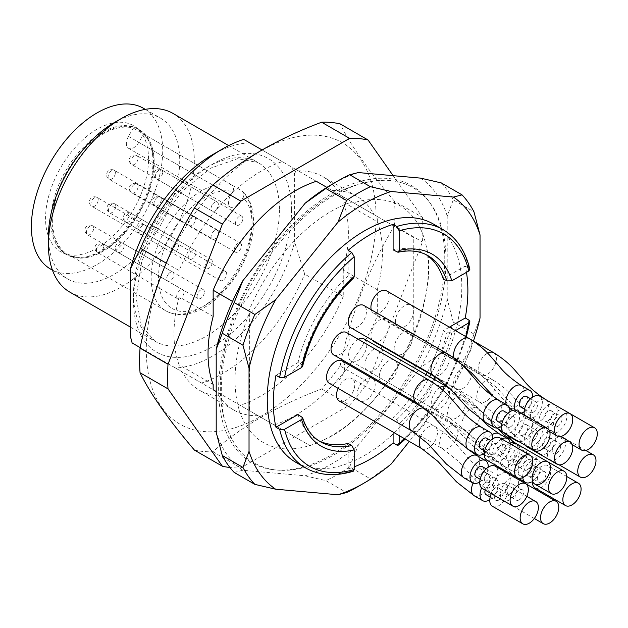<?xml version="1.0" encoding="UTF-8"?>
<svg xmlns="http://www.w3.org/2000/svg" width="628" height="628" viewBox="0 0 628 628"><rect width="100%" height="100%" fill="white"/><g stroke="black" fill="none" stroke-linecap="round" stroke-linejoin="round"><path stroke-width="0.47" stroke-dasharray="3.14 2.35" d="M309.863 445.59A137.556 79.418 120 0 0 324.127 439.749A137.556 79.418 120 0 0 413.043 336.663L377.302 316.025A137.556 79.418 -60 0 1 274.114 424.952L309.863 445.59L249.638 410.814L249.638 312.603A136.692 78.924 120 0 0 309.785 445.542M413.774 237.549L353.627 202.828A136.692 78.924 -60 0 1 425.894 244.747A136.692 78.924 -60 0 1 413.774 335.768L413.774 237.549L377.302 216.495L377.302 221.715L343.257 202.059A123.316 71.2 -60 0 1 343.257 270.119L377.302 289.775L377.302 316.025M326.89 187.387L352.096 201.941A137.556 79.418 120 0 0 248.908 310.86L249.638 312.603M232.548 301.416L248.908 310.86M343.257 270.119L343.257 296.369L304.69 274.106L294.626 242.039L294.626 173.987A123.316 71.2 120 0 0 291.423 166.915L243.735 139.385M343.257 296.369A137.556 79.418 -60 0 1 240.077 405.296L201.51 383.033A137.556 79.418 120 0 0 304.69 274.106M249.748 142.854A123.316 71.2 120 0 0 212.554 154.708M294.626 173.987L296.251 169.701L291.423 166.915M201.51 383.033L175.361 367.937A123.316 71.2 120 0 0 294.626 242.039M175.361 367.937L132.123 342.966M130.491 336.804A123.316 71.2 120 0 0 133.686 343.877M166.169 263.093L179.121 270.574A137.556 79.418 -60 0 1 282.302 161.647L298.379 170.926A123.316 71.2 -60 0 1 322.847 176.672A123.316 71.2 -60 0 1 340.054 194.994L377.302 216.495M262.041 149.943L282.302 161.647M148.546 158.978A72.817 42.045 120 0 0 135.648 127.068A72.817 42.045 120 0 0 60.641 167.692A72.817 42.045 120 0 0 62.965 252.951A72.817 42.045 120 0 0 118.221 230.688A72.817 42.045 120 0 0 148.546 158.978M152.981 162.032A72.212 41.691 120 0 0 140.193 130.388A72.212 41.691 120 0 0 138.027 128.976A72.212 41.691 120 0 0 101.917 132.555A72.212 41.691 120 0 0 54.738 196.187A72.212 41.691 120 0 0 65.807 254.057A72.212 41.691 120 0 0 68.114 255.227A72.212 41.691 120 0 0 122.907 233.145A72.212 41.691 120 0 0 152.981 162.032M50.633 269.122A92.85 53.608 120 0 0 122.177 244.245A92.85 53.608 120 0 0 162.707 150.806A92.85 53.608 120 0 0 143.474 108.299M48.419 236.442A92.85 53.608 120 0 0 67.651 278.942A92.85 53.608 120 0 0 139.196 254.073A92.85 53.608 120 0 0 179.726 160.635A92.85 53.608 120 0 0 160.501 118.127A92.85 53.608 120 0 0 114.076 122.727M69.787 292.091A103.165 59.566 120 0 0 149.283 264.451A103.165 59.566 120 0 0 194.319 160.635A103.165 59.566 120 0 0 172.951 113.401M213.167 316.481L179.121 296.824L179.121 270.574M213.167 384.532L179.121 364.884L179.121 370.104L140.162 347.614M249.638 410.814L179.121 370.104M274.114 424.952L240.077 405.296M352.096 201.941L353.627 202.828M340.054 194.994L296.251 169.701M316.347 181.304L298.379 170.926M413.774 335.768L413.043 336.663M343.257 196.839L343.257 202.059M161.686 407.25A162.487 93.808 120 0 0 338.963 336.216A162.487 93.808 120 0 0 326.748 136.668A162.487 93.808 120 0 0 183.415 230.727A162.487 93.808 120 0 0 161.686 407.25M179.121 364.884A123.316 71.2 -60 0 1 179.121 296.824M224 396.017A123.316 71.2 -60 0 1 199.531 390.271A123.316 71.2 -60 0 1 182.316 371.949M332.424 190.582A123.316 71.2 -60 0 1 356.892 196.328A123.316 71.2 -60 0 1 374.1 214.643M377.302 221.715A123.316 71.2 -60 0 1 377.302 289.775M258.037 415.665A123.316 71.2 -60 0 1 233.577 409.919A123.316 71.2 -60 0 1 216.362 391.605M393.136 175.667L422.448 217.367A180.542 104.232 -60 0 1 422.448 241.992L368.071 382.13A180.542 104.232 -60 0 1 349.608 405.107L240.862 467.891A180.542 104.232 -60 0 1 229.919 467.491M194.429 450.095A180.542 104.232 120 0 0 212.892 451.744C241.333 426.498 277.584 405.57 321.638 388.96A180.542 104.232 120 0 0 340.109 365.983L368.071 382.13M340.109 365.983C350.51 315.075 368.628 268.36 394.478 225.845L422.448 241.992M321.638 388.96L349.608 405.107M212.892 451.744L240.862 467.891M394.478 225.845A180.542 104.232 120 0 0 394.478 201.219L422.448 217.367M394.478 201.219C368.801 171.146 350.675 145.358 340.109 123.865M103.133 133.254A72.212 41.691 -60 0 1 139.243 129.674A72.212 41.691 -60 0 1 139.243 213.065A72.212 41.691 -60 0 1 67.023 254.756A72.212 41.691 -60 0 1 55.955 196.894A72.212 41.691 -60 0 1 103.133 133.254M212.107 205.018A5.157 2.975 120 0 0 212.107 210.977A5.157 2.975 120 0 0 216.079 209.595A5.157 2.975 120 0 0 218.332 204.406A5.157 2.975 120 0 0 217.264 202.043A5.157 2.975 120 0 0 212.107 205.018M172.221 246.765A5.157 2.975 120 0 0 172.221 252.723A5.157 2.975 120 0 0 176.201 251.341A5.157 2.975 120 0 0 178.454 246.152A5.157 2.975 120 0 0 177.386 243.79A5.157 2.975 120 0 0 172.221 246.765M183.98 292.256A5.157 2.975 120 0 0 182.905 289.901A5.157 2.975 120 0 0 177.748 292.876A5.157 2.975 120 0 0 177.748 298.834A5.157 2.975 120 0 0 181.728 297.452A5.157 2.975 120 0 0 183.98 292.256M220.444 274.609A5.157 2.975 120 0 0 220.444 280.567A5.157 2.975 120 0 0 224.416 279.185A5.157 2.975 120 0 0 226.669 273.989A5.157 2.975 120 0 0 225.601 271.626A5.157 2.975 120 0 0 220.444 274.609M242.887 218.583A5.157 2.975 120 0 0 241.819 216.22A5.157 2.975 120 0 0 236.662 219.196A5.157 2.975 120 0 0 236.662 225.154A5.157 2.975 120 0 0 240.634 223.772A5.157 2.975 120 0 0 242.887 218.583M212.374 261.994A5.157 2.975 120 0 0 211.298 259.631A5.157 2.975 120 0 0 206.141 262.614A5.157 2.975 120 0 0 206.141 268.564A5.157 2.975 120 0 0 210.121 267.183A5.157 2.975 120 0 0 212.374 261.994M218.363 232.698A5.157 2.975 120 0 0 217.296 230.335A5.157 2.975 120 0 0 212.138 233.31A5.157 2.975 120 0 0 212.138 239.268A5.157 2.975 120 0 0 216.111 237.886A5.157 2.975 120 0 0 218.363 232.698M195.991 252.535A5.157 2.975 120 0 0 194.923 250.179A5.157 2.975 120 0 0 189.766 253.155A5.157 2.975 120 0 0 189.766 259.113A5.157 2.975 120 0 0 193.738 257.731A5.157 2.975 120 0 0 195.991 252.535M235.343 246.168A5.157 2.975 120 0 0 235.343 252.126A5.157 2.975 120 0 0 239.323 250.745A5.157 2.975 120 0 0 241.568 245.556A5.157 2.975 120 0 0 240.5 243.193A5.157 2.975 120 0 0 235.343 246.168M204.383 292.067A5.157 2.975 120 0 0 203.315 289.704A5.157 2.975 120 0 0 198.158 292.679A5.157 2.975 120 0 0 198.158 298.638A5.157 2.975 120 0 0 202.13 297.256A5.157 2.975 120 0 0 204.383 292.067M167.715 275.103A5.157 2.975 120 0 0 167.715 281.061A5.157 2.975 120 0 0 171.687 279.68A5.157 2.975 120 0 0 173.94 274.491A5.157 2.975 120 0 0 172.873 272.128A5.157 2.975 120 0 0 167.715 275.103M189.405 219.643A5.157 2.975 120 0 0 189.405 225.601A5.157 2.975 120 0 0 193.377 224.22A5.157 2.975 120 0 0 195.63 219.031A5.157 2.975 120 0 0 194.562 216.668A5.157 2.975 120 0 0 189.405 219.643M242.078 190.904L243.774 193.181L243.947 194.766L243.114 197.53A66.199 38.222 -60 0 1 215.004 298.426A66.199 38.222 -60 0 1 159.481 266.366A66.199 38.222 -60 0 1 232.8 191.571C234.173 188.73 233.82 186.516 231.756 184.954A71.357 41.197 120 0 0 163.445 233.012A71.357 41.197 120 0 0 165.933 310.876A71.357 41.197 120 0 0 234.613 274.098A71.357 41.197 120 0 0 242.078 190.904L143.592 134.047L138.812 142.336A10.315 5.958 120 0 1 128.497 148.294A10.315 5.958 120 0 1 128.497 136.378L133.277 128.096A71.357 41.197 120 0 0 64.967 176.154A71.357 41.197 120 0 0 67.455 254.018A71.357 41.197 120 0 0 136.135 217.241A71.357 41.197 120 0 0 143.592 134.047M232.8 191.571L230.625 195.339A10.315 5.958 120 0 0 230.625 207.256A10.315 5.958 120 0 0 240.94 201.298L243.114 197.53M133.277 128.096L231.756 184.954M333.656 195.559A158.908 91.743 120 0 0 234.228 443.148A158.908 91.743 120 0 0 277.325 470.089A158.908 91.743 120 0 0 309.259 466.039A158.908 91.743 120 0 0 446.013 260.439A158.908 91.743 120 0 0 430.879 204.131A158.908 91.743 120 0 0 385.992 180.283A158.908 91.743 120 0 0 333.656 195.559M547.349 453.675A12.898 7.442 120 0 0 550.018 459.578A12.898 7.442 120 0 0 562.916 452.136A12.898 7.442 120 0 0 562.916 437.245A12.898 7.442 120 0 0 552.978 440.699A12.898 7.442 120 0 0 547.349 453.675M510.156 500.194A12.898 7.442 120 0 0 512.833 506.097A12.898 7.442 120 0 0 525.722 498.648A12.898 7.442 120 0 0 525.722 483.756A12.898 7.442 120 0 0 515.792 487.21A12.898 7.442 120 0 0 510.156 500.194M535.119 488.019A12.898 7.442 120 0 0 548.016 480.577A12.898 7.442 120 0 0 548.016 465.686A12.898 7.442 120 0 0 538.078 469.14A12.898 7.442 120 0 0 532.45 482.116A12.898 7.442 120 0 0 532.466 482.751M486.896 460.183A12.898 7.442 120 0 0 499.794 452.733A12.898 7.442 120 0 0 499.794 437.842M482.39 488.521A12.898 7.442 120 0 0 495.288 481.072A12.898 7.442 120 0 0 495.288 466.18M492.423 506.286A12.898 7.442 120 0 0 505.32 498.844A12.898 7.442 120 0 0 505.32 483.953A12.898 7.442 120 0 0 491.284 493.655M511.443 444.569A12.898 7.442 120 0 0 501.764 460.662A12.898 7.442 120 0 0 504.441 466.565A12.898 7.442 120 0 0 517.331 459.123A12.898 7.442 120 0 0 517.331 444.231M518.147 470.121A12.898 7.442 120 0 0 520.816 476.024A12.898 7.442 120 0 0 533.714 468.582A12.898 7.442 120 0 0 533.714 453.691A12.898 7.442 120 0 0 523.776 457.145A12.898 7.442 120 0 0 518.147 470.121M526.814 446.728A12.898 7.442 120 0 0 539.711 439.278A12.898 7.442 120 0 0 539.711 424.387A12.898 7.442 120 0 0 529.773 427.849A12.898 7.442 120 0 0 524.145 440.825A12.898 7.442 120 0 0 525.322 445.323M504.08 433.053A12.898 7.442 120 0 0 516.97 425.611A12.898 7.442 120 0 0 516.97 410.72M524.404 415.014A12.898 7.442 120 0 0 526.782 418.436A12.898 7.442 120 0 0 539.672 410.987A12.898 7.442 120 0 0 539.672 396.095M548.66 426.702A12.898 7.442 120 0 0 551.329 432.606A12.898 7.442 120 0 0 564.227 425.164A12.898 7.442 120 0 0 564.227 410.272A12.898 7.442 120 0 0 554.288 413.726A12.898 7.442 120 0 0 548.66 426.702M556.463 453.33A6.021 3.478 -60 0 1 553.456 453.628A6.021 3.478 -60 0 1 553.456 446.673A6.021 3.478 -60 0 1 559.477 443.203A6.021 3.478 -60 0 1 560.396 448.023A6.021 3.478 -60 0 1 556.463 453.33M519.278 499.841A6.021 3.478 -60 0 1 516.271 500.139A6.021 3.478 -60 0 1 516.271 493.192A6.021 3.478 -60 0 1 522.284 489.714A6.021 3.478 -60 0 1 523.21 494.534A6.021 3.478 -60 0 1 519.278 499.841M541.564 481.762A6.021 3.478 -60 0 1 538.557 482.061A6.021 3.478 -60 0 1 538.557 475.113A6.021 3.478 -60 0 1 544.578 471.644A6.021 3.478 -60 0 1 545.496 476.464A6.021 3.478 -60 0 1 541.564 481.762M493.349 453.926A6.021 3.478 -60 0 1 490.335 454.225A6.021 3.478 -60 0 1 490.335 447.277A6.021 3.478 -60 0 1 496.356 443.8A6.021 3.478 -60 0 1 497.274 448.62A6.021 3.478 -60 0 1 493.349 453.926M488.835 482.265A6.021 3.478 -60 0 1 485.829 482.563A6.021 3.478 -60 0 1 485.829 475.616A6.021 3.478 -60 0 1 491.85 472.138A6.021 3.478 -60 0 1 492.768 476.958A6.021 3.478 -60 0 1 488.835 482.265M498.875 500.037A6.021 3.478 -60 0 1 495.861 500.335A6.021 3.478 -60 0 1 495.861 493.38A6.021 3.478 -60 0 1 501.882 489.911A6.021 3.478 -60 0 1 502.8 494.731A6.021 3.478 -60 0 1 498.875 500.037M510.886 460.316A6.021 3.478 -60 0 1 507.879 460.614A6.021 3.478 -60 0 1 507.879 453.659A6.021 3.478 -60 0 1 513.892 450.19A6.021 3.478 -60 0 1 514.819 455.01A6.021 3.478 -60 0 1 510.886 460.316M527.269 469.768A6.021 3.478 -60 0 1 524.254 470.066A6.021 3.478 -60 0 1 524.254 463.119A6.021 3.478 -60 0 1 530.275 459.641A6.021 3.478 -60 0 1 531.194 464.469A6.021 3.478 -60 0 1 527.269 469.768M533.258 440.471A6.021 3.478 -60 0 1 530.252 440.77A6.021 3.478 -60 0 1 530.252 433.822A6.021 3.478 -60 0 1 536.273 430.345A6.021 3.478 -60 0 1 537.191 435.165A6.021 3.478 -60 0 1 533.258 440.471M510.525 426.805A6.021 3.478 -60 0 1 507.518 427.103A6.021 3.478 -60 0 1 507.518 420.156A6.021 3.478 -60 0 1 513.531 416.678A6.021 3.478 -60 0 1 514.458 421.498A6.021 3.478 -60 0 1 510.525 426.805M533.227 412.18A6.021 3.478 -60 0 1 530.22 412.478A6.021 3.478 -60 0 1 530.22 405.531A6.021 3.478 -60 0 1 536.234 402.053A6.021 3.478 -60 0 1 537.16 406.873A6.021 3.478 -60 0 1 533.227 412.18M557.782 426.357A6.021 3.478 -60 0 1 554.767 426.655A6.021 3.478 -60 0 1 554.767 419.7A6.021 3.478 -60 0 1 560.788 416.231A6.021 3.478 -60 0 1 561.715 421.05A6.021 3.478 -60 0 1 557.782 426.357M546.737 447.709A6.021 3.478 -60 0 1 543.73 448.007A6.021 3.478 -60 0 1 543.73 441.06A6.021 3.478 -60 0 1 549.751 437.59A6.021 3.478 -60 0 1 550.67 442.41A6.021 3.478 -60 0 1 546.737 447.709M509.551 494.228A6.021 3.478 -60 0 1 506.545 494.526A6.021 3.478 -60 0 1 506.545 487.571A6.021 3.478 -60 0 1 512.558 484.102A6.021 3.478 -60 0 1 513.484 488.922A6.021 3.478 -60 0 1 509.551 494.228M531.837 476.15A6.021 3.478 -60 0 1 528.831 476.448A6.021 3.478 -60 0 1 528.831 469.501A6.021 3.478 -60 0 1 534.852 466.023A6.021 3.478 -60 0 1 535.77 470.851A6.021 3.478 -60 0 1 531.837 476.15M486.629 438.187A6.021 3.478 -60 0 1 487.548 443.007A6.021 3.478 -60 0 1 483.623 448.314A6.021 3.478 -60 0 1 480.608 448.612M482.123 466.525A6.021 3.478 -60 0 1 483.042 471.345A6.021 3.478 -60 0 1 479.109 476.652A6.021 3.478 -60 0 1 476.103 476.95M485.154 490.115A6.021 3.478 -60 0 1 492.156 484.29A6.021 3.478 -60 0 1 493.074 489.118A6.021 3.478 -60 0 1 489.149 494.417A6.021 3.478 -60 0 1 486.135 494.715M501.16 454.696A6.021 3.478 -60 0 1 498.153 454.994A6.021 3.478 -60 0 1 498.153 448.047A6.021 3.478 -60 0 1 504.166 444.569A6.021 3.478 -60 0 1 505.093 449.397A6.021 3.478 -60 0 1 501.16 454.696M517.543 464.155A6.021 3.478 -60 0 1 514.528 464.453A6.021 3.478 -60 0 1 514.528 457.506A6.021 3.478 -60 0 1 520.549 454.028A6.021 3.478 -60 0 1 521.468 458.848A6.021 3.478 -60 0 1 517.543 464.155M523.532 434.859A6.021 3.478 -60 0 1 520.526 435.157A6.021 3.478 -60 0 1 520.526 428.202A6.021 3.478 -60 0 1 526.547 424.732A6.021 3.478 -60 0 1 527.465 429.552A6.021 3.478 -60 0 1 523.532 434.859M503.805 411.065A6.021 3.478 -60 0 1 504.731 415.885A6.021 3.478 -60 0 1 500.799 421.184A6.021 3.478 -60 0 1 497.792 421.482M526.507 396.441A6.021 3.478 -60 0 1 527.434 401.261A6.021 3.478 -60 0 1 523.501 406.559A6.021 3.478 -60 0 1 520.494 406.858M548.056 420.736A6.021 3.478 -60 0 1 545.041 421.035A6.021 3.478 -60 0 1 545.041 414.088A6.021 3.478 -60 0 1 551.062 410.618A6.021 3.478 -60 0 1 551.988 415.438A6.021 3.478 -60 0 1 548.056 420.736M537.623 448.062A12.898 7.442 120 0 0 540.292 453.965A12.898 7.442 120 0 0 553.19 446.524A12.898 7.442 120 0 0 553.19 431.632A12.898 7.442 120 0 0 543.251 435.086A12.898 7.442 120 0 0 537.623 448.062M500.43 494.574A12.898 7.442 120 0 0 503.106 500.477A12.898 7.442 120 0 0 515.996 493.035A12.898 7.442 120 0 0 515.996 478.144A12.898 7.442 120 0 0 506.066 481.598A12.898 7.442 120 0 0 500.43 494.574M531.288 482.069A12.898 7.442 120 0 0 540.151 470.757A12.898 7.442 120 0 0 538.29 460.065A12.898 7.442 120 0 0 528.352 463.527A12.898 7.442 120 0 0 522.724 476.503A12.898 7.442 120 0 0 522.771 477.586M484.251 453.534A12.898 7.442 120 0 0 492.713 438.87M479.737 481.88A12.898 7.442 120 0 0 488.207 467.208M489.777 499.645A12.898 7.442 120 0 0 497.682 488.262A12.898 7.442 120 0 0 495.594 478.34A12.898 7.442 120 0 0 481.605 487.94M501.717 438.956A12.898 7.442 120 0 0 492.038 455.049A12.898 7.442 120 0 0 494.715 460.952A12.898 7.442 120 0 0 504.904 457.223A12.898 7.442 120 0 0 510.258 443.886M508.421 464.508A12.898 7.442 120 0 0 511.09 470.411A12.898 7.442 120 0 0 523.988 462.962A12.898 7.442 120 0 0 523.988 448.07A12.898 7.442 120 0 0 514.049 451.524A12.898 7.442 120 0 0 508.421 464.508M519.042 441.696A12.898 7.442 120 0 0 530.793 432.127A12.898 7.442 120 0 0 529.985 418.774A12.898 7.442 120 0 0 520.047 422.228A12.898 7.442 120 0 0 514.418 435.204A12.898 7.442 120 0 0 515.596 439.71M501.427 426.412A12.898 7.442 120 0 0 509.897 411.748M514.905 410.123A12.898 7.442 120 0 0 517.056 412.816A12.898 7.442 120 0 0 521.209 413.161M524.129 411.787A12.898 7.442 120 0 0 532.599 397.124M538.934 421.09A12.898 7.442 120 0 0 541.603 426.993A12.898 7.442 120 0 0 554.5 419.551A12.898 7.442 120 0 0 554.5 404.66A12.898 7.442 120 0 0 544.562 408.114A12.898 7.442 120 0 0 538.934 421.09M455.481 330.642L451.815 332.754L446.846 332.816L443.195 330.713L449.397 327.133M409.377 399.738A107.467 62.046 120 0 1 393.104 417.471L396.755 419.575L399.18 423.916L399.18 435.612M302.618 366.352L302.06 364.954L298.025 362.576L275.982 375.309M348.116 250.36L348.116 275.818L351.766 277.929L353.682 277.906M403.27 353.65A12.898 7.442 120 0 0 411.701 342.291A12.898 7.442 120 0 0 409.723 331.953A12.898 7.442 120 0 0 396.825 339.403A12.898 7.442 120 0 0 396.825 354.294A12.898 7.442 120 0 0 403.27 353.65M366.085 400.162A12.898 7.442 120 0 0 374.508 388.803A12.898 7.442 120 0 0 372.53 378.464A12.898 7.442 120 0 0 359.64 385.914A12.898 7.442 120 0 0 359.64 400.805A12.898 7.442 120 0 0 366.085 400.162M381.926 382.727A12.898 7.442 120 0 0 388.371 382.091A12.898 7.442 120 0 0 396.802 370.724A12.898 7.442 120 0 0 394.824 360.394A12.898 7.442 120 0 0 381.957 367.78A12.898 7.442 120 0 0 381.863 382.688M333.704 354.891A12.898 7.442 120 0 0 340.156 354.247A12.898 7.442 120 0 0 348.579 342.888A12.898 7.442 120 0 0 346.601 332.55M329.198 383.229A12.898 7.442 120 0 0 335.642 382.585A12.898 7.442 120 0 0 344.066 371.226A12.898 7.442 120 0 0 342.095 360.896M339.23 400.994A12.898 7.442 120 0 0 345.683 400.358A12.898 7.442 120 0 0 354.106 388.991A12.898 7.442 120 0 0 352.127 378.66A12.898 7.442 120 0 0 338.092 388.363M358.25 339.277A12.898 7.442 120 0 0 349.38 350.581A12.898 7.442 120 0 0 351.248 361.273A12.898 7.442 120 0 0 357.693 360.637A12.898 7.442 120 0 0 366.116 349.27A12.898 7.442 120 0 0 364.138 338.939M374.076 370.096A12.898 7.442 120 0 0 382.499 358.729A12.898 7.442 120 0 0 380.521 348.399A12.898 7.442 120 0 0 367.623 355.841A12.898 7.442 120 0 0 367.623 370.732A12.898 7.442 120 0 0 374.076 370.096M373.621 341.436A12.898 7.442 120 0 0 380.066 340.792A12.898 7.442 120 0 0 388.497 329.433A12.898 7.442 120 0 0 386.518 319.095A12.898 7.442 120 0 0 374.547 325.069A12.898 7.442 120 0 0 372.129 340.031M350.887 327.769A12.898 7.442 120 0 0 357.332 327.125A12.898 7.442 120 0 0 365.755 315.766A12.898 7.442 120 0 0 363.777 305.428M371.211 309.722A12.898 7.442 120 0 0 373.589 313.144A12.898 7.442 120 0 0 380.034 312.501A12.898 7.442 120 0 0 388.457 301.142A12.898 7.442 120 0 0 386.479 290.803M404.589 326.678A12.898 7.442 120 0 0 413.012 315.319A12.898 7.442 120 0 0 411.034 304.98A12.898 7.442 120 0 0 398.136 312.43A12.898 7.442 120 0 0 398.136 327.321A12.898 7.442 120 0 0 404.589 326.678M410.005 398.937A107.467 62.046 120 0 0 426.035 374.673M427.268 372.404A107.467 62.046 120 0 0 443.195 330.713M348.116 275.818A107.467 62.046 120 0 0 298.025 362.576M426.169 254.709A107.467 62.046 120 0 0 424.34 253.579A107.467 62.046 120 0 0 393.104 249.85M298.025 414.527A107.467 62.046 120 0 0 316.881 439.71A107.467 62.046 120 0 0 318.765 440.73M348.116 443.447L348.116 468.904L353.226 471.275M393.104 417.471L393.104 432.103M466.478 272.34A137.556 79.418 120 0 0 465.238 266.044L443.195 278.769M465.238 266.044L469.846 269.279M348.116 468.904A137.556 79.418 120 0 0 354.2 466.824M295.757 462.263A137.556 79.418 120 0 0 401.755 425.407A137.556 79.418 120 0 0 461.8 286.98A137.556 79.418 120 0 0 433.312 224.008M358.455 486.331A179.679 103.738 120 0 0 370.363 478.811L349.694 466.879A179.679 103.738 -60 0 1 325.869 480.632L346.538 492.564M391.134 464.045L370.363 478.811M473.959 334.057L453.29 322.125A179.679 103.738 -60 0 1 441.374 352.834L462.043 364.766A179.679 103.738 120 0 0 473.959 334.057L480.035 317.988M473.457 341.02A171.083 98.777 -60 0 1 453.432 386.542L409.299 441.453M462.043 364.766L453.432 386.542M441.374 182.944A179.679 103.738 -60 0 1 453.29 199.892L473.959 211.824M358.305 172.559A171.083 98.777 120 0 0 331.702 184.499M234.197 472.444L242.801 470.246L305.106 475.812L325.869 480.632M216.205 432.402A171.083 98.777 120 0 0 242.801 470.246M349.694 466.879L358.305 445.095L420.611 367.592L441.374 352.834M305.106 475.812A171.083 98.777 120 0 0 358.305 445.095M453.29 322.125L447.207 299.03L447.207 215.969L453.29 199.892M420.611 367.592A171.083 98.777 120 0 0 447.207 299.03M447.207 215.969A171.083 98.777 120 0 0 420.611 178.124M444.773 258.901A159.904 92.324 120 0 0 429.544 202.247A159.904 92.324 120 0 0 251.75 278.023A159.904 92.324 120 0 0 275.025 469.885A159.904 92.324 120 0 0 388.167 404.707A159.904 92.324 120 0 0 444.773 258.901M291.58 209.768A111.76 64.527 120 0 0 173.045 199.178A111.76 64.527 120 0 0 173.045 357.238A111.76 64.527 120 0 0 291.58 209.768M279.429 209.768A103.165 59.566 -60 0 1 234.393 313.592A103.165 59.566 -60 0 1 154.896 341.224A103.165 59.566 -60 0 1 154.896 222.1A103.165 59.566 -60 0 1 258.061 162.542A103.165 59.566 -60 0 1 279.429 209.768M138.089 158.075A5.157 2.975 120 0 0 137.022 155.713A5.157 2.975 120 0 0 134.439 155.972A5.157 2.975 120 0 0 131.071 160.517A5.157 2.975 120 0 0 131.864 164.646A5.157 2.975 120 0 0 135.836 163.264A5.157 2.975 120 0 0 138.089 158.075M98.204 199.822A5.157 2.975 120 0 0 97.136 197.459A5.157 2.975 120 0 0 94.561 197.718A5.157 2.975 120 0 0 91.193 202.263A5.157 2.975 120 0 0 91.978 206.392A5.157 2.975 120 0 0 95.958 205.011A5.157 2.975 120 0 0 98.204 199.822M103.73 245.933A5.157 2.975 120 0 0 102.662 243.57A5.157 2.975 120 0 0 100.088 243.821A5.157 2.975 120 0 0 96.72 248.374A5.157 2.975 120 0 0 97.505 252.503A5.157 2.975 120 0 0 101.485 251.121A5.157 2.975 120 0 0 103.73 245.933M146.426 227.666A5.157 2.975 120 0 0 145.358 225.303A5.157 2.975 120 0 0 142.784 225.554A5.157 2.975 120 0 0 139.408 230.099A5.157 2.975 120 0 0 140.201 234.236A5.157 2.975 120 0 0 144.173 232.855A5.157 2.975 120 0 0 146.426 227.666M162.644 172.253A5.157 2.975 120 0 0 161.577 169.89A5.157 2.975 120 0 0 158.994 170.149A5.157 2.975 120 0 0 155.626 174.694A5.157 2.975 120 0 0 156.411 178.823A5.157 2.975 120 0 0 160.391 177.441A5.157 2.975 120 0 0 162.644 172.253M132.123 215.663A5.157 2.975 120 0 0 131.056 213.308A5.157 2.975 120 0 0 128.481 213.559A5.157 2.975 120 0 0 125.105 218.104A5.157 2.975 120 0 0 125.898 222.241A5.157 2.975 120 0 0 129.878 220.86A5.157 2.975 120 0 0 132.123 215.663M138.121 186.367A5.157 2.975 120 0 0 137.053 184.004A5.157 2.975 120 0 0 134.471 184.263A5.157 2.975 120 0 0 131.103 188.808A5.157 2.975 120 0 0 131.896 192.937A5.157 2.975 120 0 0 135.868 191.556A5.157 2.975 120 0 0 138.121 186.367M115.748 206.212A5.157 2.975 120 0 0 114.681 203.849A5.157 2.975 120 0 0 112.098 204.1A5.157 2.975 120 0 0 108.73 208.645A5.157 2.975 120 0 0 109.523 212.782A5.157 2.975 120 0 0 113.495 211.401A5.157 2.975 120 0 0 115.748 206.212M161.325 199.225A5.157 2.975 120 0 0 160.258 196.862A5.157 2.975 120 0 0 157.683 197.121A5.157 2.975 120 0 0 154.307 201.666A5.157 2.975 120 0 0 155.1 205.796A5.157 2.975 120 0 0 159.072 204.414A5.157 2.975 120 0 0 161.325 199.225M124.14 245.736A5.157 2.975 120 0 0 123.072 243.374A5.157 2.975 120 0 0 120.49 243.633A5.157 2.975 120 0 0 117.122 248.178A5.157 2.975 120 0 0 117.915 252.307A5.157 2.975 120 0 0 121.887 250.925A5.157 2.975 120 0 0 124.14 245.736M93.698 228.16A5.157 2.975 120 0 0 92.63 225.797A5.157 2.975 120 0 0 90.047 226.056A5.157 2.975 120 0 0 86.68 230.602A5.157 2.975 120 0 0 87.473 234.739A5.157 2.975 120 0 0 91.445 233.349A5.157 2.975 120 0 0 93.698 228.16M115.387 172.7A5.157 2.975 120 0 0 114.32 170.337A5.157 2.975 120 0 0 111.737 170.596A5.157 2.975 120 0 0 108.369 175.141A5.157 2.975 120 0 0 109.162 179.27A5.157 2.975 120 0 0 113.134 177.889A5.157 2.975 120 0 0 115.387 172.7M230.625 195.339L128.497 136.378M240.94 201.298L138.812 142.336M546.839 429.45A12.898 7.442 120 0 0 544.68 426.718A12.898 7.442 120 0 0 534.742 430.172A12.898 7.442 120 0 0 529.114 443.148A12.898 7.442 120 0 0 531.783 449.051A12.898 7.442 120 0 0 538.227 448.416A12.898 7.442 120 0 0 546.839 429.45M509.653 475.961A12.898 7.442 120 0 0 507.487 473.229A12.898 7.442 120 0 0 497.549 476.683A12.898 7.442 120 0 0 491.92 489.659A12.898 7.442 120 0 0 494.589 495.563A12.898 7.442 120 0 0 501.042 494.927A12.898 7.442 120 0 0 509.653 475.961M416.654 402.784L464.602 430.463A12.898 7.442 -60 0 1 464.602 415.571A12.898 7.442 -60 0 1 477.5 408.122A12.898 7.442 -60 0 1 479.47 418.46A12.898 7.442 -60 0 1 471.047 429.819A12.898 7.442 -60 0 1 464.602 430.463L480.71 443.203L499.15 463.543L516.883 477.492A12.898 7.442 120 0 0 523.328 476.856A12.898 7.442 120 0 0 531.94 457.89A12.898 7.442 120 0 0 529.781 455.159A12.898 7.442 120 0 0 519.843 458.613A12.898 7.442 120 0 0 514.214 471.589A12.898 7.442 120 0 0 516.813 477.453M468.661 449.648A12.898 7.442 120 0 0 475.106 449.012A12.898 7.442 120 0 0 483.725 430.047A12.898 7.442 120 0 0 481.558 427.315M464.155 477.986A12.898 7.442 120 0 0 470.6 477.351A12.898 7.442 120 0 0 479.211 458.393A12.898 7.442 120 0 0 477.045 455.653M474.187 495.759A12.898 7.442 120 0 0 480.632 495.123A12.898 7.442 120 0 0 489.243 476.157A12.898 7.442 120 0 0 487.085 473.426A12.898 7.442 120 0 0 473.057 483.105M484.235 453.793A12.898 7.442 120 0 0 486.198 456.038A12.898 7.442 120 0 0 492.65 455.402A12.898 7.442 120 0 0 501.262 436.436A12.898 7.442 120 0 0 499.095 433.705M492.116 434.662A12.898 7.442 120 0 0 483.529 450.135A12.898 7.442 120 0 0 484.157 453.597M510.203 443.211A12.898 7.442 120 0 0 499.912 459.594A12.898 7.442 120 0 0 502.581 465.497A12.898 7.442 120 0 0 509.025 464.853A12.898 7.442 120 0 0 517.637 445.896A12.898 7.442 120 0 0 515.478 443.156M508.578 436.193A12.898 7.442 120 0 0 515.023 435.557A12.898 7.442 120 0 0 523.634 416.6A12.898 7.442 120 0 0 521.468 413.86A12.898 7.442 120 0 0 511.537 417.314A12.898 7.442 120 0 0 505.901 430.29A12.898 7.442 120 0 0 507.086 434.796M485.837 422.526A12.898 7.442 120 0 0 492.289 421.89A12.898 7.442 120 0 0 500.901 402.925A12.898 7.442 120 0 0 498.734 400.193M506.168 404.479A12.898 7.442 120 0 0 508.539 407.902A12.898 7.442 120 0 0 514.991 407.266A12.898 7.442 120 0 0 523.603 388.3A12.898 7.442 120 0 0 521.436 385.568M548.158 402.477A12.898 7.442 120 0 0 545.991 399.746A12.898 7.442 120 0 0 536.053 403.2A12.898 7.442 120 0 0 530.425 416.176A12.898 7.442 120 0 0 533.094 422.079A12.898 7.442 120 0 0 539.546 421.443A12.898 7.442 120 0 0 548.158 402.477M485.946 401.386A12.898 7.442 -60 0 1 479.502 402.022A12.898 7.442 -60 0 1 479.502 387.131A12.898 7.442 -60 0 1 492.399 379.689A12.898 7.442 -60 0 1 494.377 390.019A12.898 7.442 -60 0 1 485.946 401.386M448.761 447.897A12.898 7.442 -60 0 1 442.316 448.533A12.898 7.442 -60 0 1 442.316 433.642A12.898 7.442 -60 0 1 455.206 426.2A12.898 7.442 -60 0 1 457.184 436.531A12.898 7.442 -60 0 1 448.761 447.897M429.277 380.285A12.898 7.442 -60 0 1 431.255 390.616A12.898 7.442 -60 0 1 422.832 401.983A12.898 7.442 -60 0 1 416.38 402.619M424.771 408.624A12.898 7.442 -60 0 1 426.742 418.955A12.898 7.442 -60 0 1 418.319 430.321A12.898 7.442 -60 0 1 411.874 430.957M420.462 436.845A12.898 7.442 -60 0 1 434.804 426.396A12.898 7.442 -60 0 1 436.782 436.727A12.898 7.442 -60 0 1 428.359 448.094A12.898 7.442 -60 0 1 421.906 448.73M446.814 386.675A12.898 7.442 -60 0 1 448.792 397.006A12.898 7.442 -60 0 1 440.369 408.373A12.898 7.442 -60 0 1 433.924 409.009A12.898 7.442 -60 0 1 431.844 399.016A12.898 7.442 -60 0 1 439.843 387.633M456.744 417.824A12.898 7.442 -60 0 1 450.3 418.468A12.898 7.442 -60 0 1 450.3 403.576A12.898 7.442 -60 0 1 463.197 396.127A12.898 7.442 -60 0 1 465.175 406.465A12.898 7.442 -60 0 1 456.744 417.824M464.657 366.603A12.898 7.442 -60 0 1 469.195 366.831A12.898 7.442 -60 0 1 471.165 377.161A12.898 7.442 -60 0 1 462.742 388.528A12.898 7.442 -60 0 1 456.297 389.164A12.898 7.442 -60 0 1 454.57 378.056A12.898 7.442 -60 0 1 463.951 366.862M446.453 353.164A12.898 7.442 -60 0 1 448.431 363.494A12.898 7.442 -60 0 1 440.008 374.861A12.898 7.442 -60 0 1 433.563 375.497M469.155 338.539A12.898 7.442 -60 0 1 471.133 348.87A12.898 7.442 -60 0 1 462.71 360.236A12.898 7.442 -60 0 1 456.258 360.872A12.898 7.442 -60 0 1 454.138 358.243M493.71 352.716A12.898 7.442 -60 0 1 495.688 363.047A12.898 7.442 -60 0 1 487.265 374.414A12.898 7.442 -60 0 1 480.812 375.049A12.898 7.442 -60 0 1 478.897 364.515A12.898 7.442 -60 0 1 487.571 353.179M451.815 332.754A110.905 64.032 -60 0 1 435.071 376.91M433.838 379.179A110.905 64.032 -60 0 1 417.84 403.482M417.228 404.267A110.905 64.032 -60 0 1 399.18 423.916M396.755 419.575A107.467 62.046 120 0 0 413.02 401.841M413.648 401.041A107.467 62.046 120 0 0 429.685 376.776M430.918 374.516A107.467 62.046 120 0 0 446.846 332.816M404.573 438.721A134.117 77.432 120 0 0 445.448 385.882M446.068 384.752A134.117 77.432 120 0 0 465.701 336.545M424.34 253.579L427.99 255.682A107.467 62.046 120 0 0 396.755 251.954M351.766 277.929A107.467 62.046 120 0 0 301.675 364.687M301.675 416.631A107.467 62.046 120 0 0 320.531 441.822L316.881 439.71M351.766 471.008A137.556 79.418 -60 0 1 305.483 467.876M468.888 320.092A137.556 79.418 -60 0 1 396.755 445.032M443.038 229.628A137.556 79.418 -60 0 1 468.888 268.148M140.193 130.388L135.648 127.068M68.114 255.227L62.965 252.951M52.462 270.173L67.651 278.942M145.311 109.358L160.501 118.127M130.491 327.133L154.896 341.224L141.3 325.422L136.048 297.397L141.74 261.444L158.044 223.921L182.387 191.045L210.678 168.131L237.572 158.672L258.061 162.542L228.71 145.594M356.892 196.328L322.847 176.672M233.577 409.919L199.531 390.271M65.807 254.057L67.023 254.756M138.027 128.976L139.243 129.674M217.264 202.043L137.022 155.713A5.157 5.157 0 0 0 129.972 157.604A5.157 5.157 0 0 0 131.864 164.646L212.107 210.977M177.386 243.79L97.136 197.459A5.157 5.157 0 0 0 90.094 199.351A5.157 5.157 0 0 0 91.978 206.392L172.221 252.723M182.905 289.901L102.662 243.57A5.157 5.157 0 0 0 95.621 245.454A5.157 5.157 0 0 0 97.505 252.503L177.748 298.834M225.601 271.626L145.358 225.303A5.157 5.157 0 0 0 138.309 227.187A5.157 5.157 0 0 0 140.201 234.236L220.444 280.567M241.819 216.22L161.577 169.89A5.157 5.157 0 0 0 154.527 171.782A5.157 5.157 0 0 0 156.411 178.823L236.662 225.154M211.298 259.631L131.056 213.308A5.157 5.157 0 0 0 124.014 215.192A5.157 5.157 0 0 0 125.898 222.241L206.141 268.564M217.296 230.335L137.053 184.004A5.157 5.157 0 0 0 130.004 185.896A5.157 5.157 0 0 0 131.896 192.937L212.138 239.268M194.923 250.179L114.681 203.849A5.157 5.157 0 0 0 107.631 205.733A5.157 5.157 0 0 0 109.523 212.782L189.766 259.113M240.5 243.193L160.258 196.862A5.157 5.157 0 0 0 153.216 198.754A5.157 5.157 0 0 0 155.1 205.796L235.343 252.126M203.315 289.704L123.072 243.374A5.157 5.157 0 0 0 116.023 245.265A5.157 5.157 0 0 0 117.915 252.307L198.158 298.638M172.873 272.128L92.63 225.797A5.157 5.157 0 0 0 85.581 227.689A5.157 5.157 0 0 0 87.473 234.739L167.715 281.061M194.562 216.668L114.32 170.337A5.157 5.157 0 0 0 107.27 172.229A5.157 5.157 0 0 0 109.162 179.27L189.405 225.601M67.455 254.018L165.933 310.876C178.234 317.352 192.309 315.437 208.166 305.122C220.326 296.832 230.696 285.324 239.276 270.589C256.522 241.278 258.603 206.11 242.801 191.462M230.625 207.256L128.497 148.294M234.228 443.148C219.031 416.78 216.275 383.575 225.962 343.555C235.767 305.2 253.893 270.385 280.316 239.103C314.094 200.434 349.317 180.825 385.992 180.283M324.127 439.749C385.482 413.028 442.528 302.044 425.894 244.747M585.877 450.504L562.916 437.245M559.163 464.861L550.018 459.578M534.326 518.508L512.833 506.097M566.762 476.511L548.016 465.686M526.821 496.363L505.32 483.953M520.816 476.024L504.441 466.565M547.765 461.8L533.714 453.691M560.655 436.484L539.711 424.387M549.743 431.695L526.782 418.436M570.114 413.671L564.227 410.272M572.281 444.703L551.329 432.606M543.73 448.007L553.456 453.628M549.751 437.59L559.477 443.203M506.545 494.526L516.271 500.139M512.558 484.102L522.284 489.714M528.831 476.448L538.557 482.061M534.852 466.023L544.578 471.644M484.635 450.928L490.335 454.225M490.656 440.511L496.356 443.8M480.122 479.274L485.829 482.563M486.143 468.849L491.85 472.138M490.162 497.038L495.861 500.335M492.156 484.29L501.882 489.911M498.153 454.994L507.879 460.614M504.166 444.569L513.892 450.19M514.528 464.453L524.254 470.066M520.549 454.028L530.275 459.641M520.526 435.157L530.252 440.77M526.547 424.732L536.273 430.345M501.811 423.806L507.518 427.103M507.832 413.381L513.531 416.678M524.513 409.181L530.22 412.478M530.534 398.764L536.234 402.053M545.041 421.035L554.767 426.655M551.062 410.618L560.788 416.231M553.19 431.632L544.68 426.718C534.491 420.061 526.931 413.428 521.994 406.811L514.709 398.505C509.018 391.644 501.584 385.372 492.399 379.689L409.723 331.953M540.292 453.965L531.783 449.051L514.049 435.102L495.61 414.763L479.502 402.022L396.825 354.294M515.996 478.144L507.275 473.104M503.106 500.477L494.589 495.563L476.856 481.621L458.416 461.282L442.316 448.533L359.64 400.805M538.29 460.065L529.781 455.159L518.595 447.089L512.841 441.555M495.594 478.34L487.085 473.426C476.895 466.769 469.336 460.136 464.398 453.518L457.113 445.213C451.422 438.352 443.988 432.08 434.804 426.396L352.127 378.66M494.715 460.952L484.243 454.868M523.988 448.07L517.291 444.208M511.09 470.411L502.581 465.497L484.847 451.548L466.408 431.208L450.3 418.468L367.623 370.732M529.985 418.774L521.468 413.86C511.286 407.203 503.727 400.57 498.789 393.952L491.504 385.647C485.813 378.786 478.379 372.514 469.195 366.831L386.518 319.095M517.056 412.816L512.817 410.374M509.622 408.53L494.534 397.555M554.5 404.66L545.795 399.636M541.603 426.993L533.094 422.079L515.36 408.129L496.921 387.79L480.812 375.049L398.136 327.321M425.965 409.315L455.206 426.2L477.515 445.017L484.808 453.322L497.902 466.533M394.824 360.394L477.5 408.122L499.81 426.938L507.236 435.4M426.027 409.362L447.081 427.44L454.366 435.746L467.405 448.91M351.248 361.273L433.924 409.009L450.025 421.749L468.464 442.088L483.152 454.185M450.08 388.669L469.124 405.492L482.571 420.532M449.836 388.418L463.197 396.127L485.507 414.943L497.305 428.257M440.204 379.877L456.297 389.164L472.405 401.912L490.845 422.252L497.046 428.037M373.589 313.144L460.465 363.51M425.054 408.789L372.53 378.464M447.042 386.801L380.521 348.399M469.414 338.688L411.034 304.98M466.353 336.914L446.547 385.192M445.99 386.196L427.244 414.692L405.256 439.113M430.879 204.131L429.544 202.247M277.325 470.089L275.025 469.885"/><path stroke-width="0.94" d="M232.548 301.416L213.167 290.222A137.556 79.418 -60 0 1 316.347 181.304L326.89 187.387M262.041 149.943L243.735 139.385A137.556 79.418 120 0 0 222.618 148.891A137.556 79.418 120 0 0 140.554 248.303L166.169 263.093M222.618 148.891L212.554 154.708A123.316 71.2 120 0 0 130.491 268.745L140.554 248.303M140.162 347.614L132.123 342.966L130.491 336.804L130.491 268.745M145.311 109.358L143.474 108.299A92.85 53.608 120 0 0 50.633 161.906A92.85 53.608 120 0 0 50.633 269.122L52.462 270.173M228.71 145.594L172.951 113.401A103.165 59.566 120 0 0 121.369 118.511L114.076 122.727A92.85 53.608 120 0 0 48.419 236.442L48.419 244.865A103.165 59.566 120 0 0 69.787 292.091L130.491 327.133M121.369 118.511A103.165 59.566 120 0 0 48.419 244.865M213.167 290.222L213.167 316.481A123.316 71.2 -60 0 0 213.167 384.532L213.167 389.76L216.205 391.511L213.167 389.76M229.919 467.491A180.542 104.232 -60 0 1 222.391 466.235L168.014 388.881A180.542 104.232 -60 0 1 168.014 364.256L222.391 224.125A180.542 104.232 -60 0 1 240.862 201.148L349.608 138.364A180.542 104.232 -60 0 1 368.071 140.013L393.136 175.667M368.071 140.013L340.109 123.865A180.542 104.232 120 0 0 321.638 122.217C277.914 138.639 241.67 159.567 212.892 185.001A180.542 104.232 120 0 0 194.429 207.978C168.744 250.062 150.618 296.777 140.052 348.116A180.542 104.232 120 0 0 140.052 372.742C150.453 393.991 168.579 419.779 194.429 450.095L222.391 466.235M140.052 372.742L168.014 388.881M140.052 348.116L168.014 364.256M194.429 207.978L222.391 224.125M212.892 185.001L240.862 201.148M321.638 122.217L349.608 138.364M586.858 476.495A12.898 7.442 120 0 0 595.289 465.128A12.898 7.442 120 0 0 593.311 454.798A12.898 7.442 120 0 0 583.373 458.252A12.898 7.442 120 0 0 577.744 471.228A12.898 7.442 120 0 0 580.413 477.131A12.898 7.442 120 0 0 586.858 476.495M549.673 523.006A12.898 7.442 120 0 0 558.096 511.639A12.898 7.442 120 0 0 556.118 501.309A12.898 7.442 120 0 0 546.187 504.763A12.898 7.442 120 0 0 540.551 517.739A12.898 7.442 120 0 0 543.228 523.642A12.898 7.442 120 0 0 549.673 523.006M571.959 504.928A12.898 7.442 120 0 0 580.39 493.569A12.898 7.442 120 0 0 578.412 483.23A12.898 7.442 120 0 0 568.473 486.684A12.898 7.442 120 0 0 562.845 499.668A12.898 7.442 120 0 0 565.514 505.571A12.898 7.442 120 0 0 571.959 504.928M523.744 477.092A12.898 7.442 120 0 0 532.167 465.725A12.898 7.442 120 0 0 530.189 455.394A12.898 7.442 120 0 0 520.251 458.848A12.898 7.442 120 0 0 514.622 471.824A12.898 7.442 120 0 0 517.291 477.727A12.898 7.442 120 0 0 523.744 477.092M519.23 505.43A12.898 7.442 120 0 0 527.653 494.063A12.898 7.442 120 0 0 525.683 483.733A12.898 7.442 120 0 0 515.745 487.187A12.898 7.442 120 0 0 510.117 500.163A12.898 7.442 120 0 0 512.786 506.066A12.898 7.442 120 0 0 519.23 505.43M529.271 523.195A12.898 7.442 120 0 0 537.694 511.836A12.898 7.442 120 0 0 535.715 501.497A12.898 7.442 120 0 0 525.777 504.959A12.898 7.442 120 0 0 520.149 517.935A12.898 7.442 120 0 0 522.818 523.838A12.898 7.442 120 0 0 529.271 523.195M541.281 483.474A12.898 7.442 120 0 0 549.704 472.115A12.898 7.442 120 0 0 547.726 461.776A12.898 7.442 120 0 0 537.788 465.238A12.898 7.442 120 0 0 532.159 478.214A12.898 7.442 120 0 0 534.836 484.117A12.898 7.442 120 0 0 541.281 483.474M557.664 492.933A12.898 7.442 120 0 0 566.087 481.566A12.898 7.442 120 0 0 564.109 471.236A12.898 7.442 120 0 0 554.171 474.69A12.898 7.442 120 0 0 548.542 487.666A12.898 7.442 120 0 0 551.211 493.569A12.898 7.442 120 0 0 557.664 492.933M563.654 463.637A12.898 7.442 120 0 0 572.084 452.27A12.898 7.442 120 0 0 570.106 441.939A12.898 7.442 120 0 0 560.168 445.393A12.898 7.442 120 0 0 554.54 458.369A12.898 7.442 120 0 0 557.209 464.273A12.898 7.442 120 0 0 563.654 463.637M540.92 449.97A12.898 7.442 120 0 0 549.343 438.603A12.898 7.442 120 0 0 547.365 428.272A12.898 7.442 120 0 0 537.427 431.726A12.898 7.442 120 0 0 531.798 444.703A12.898 7.442 120 0 0 534.475 450.606A12.898 7.442 120 0 0 540.92 449.97M563.622 435.345A12.898 7.442 120 0 0 572.045 423.979A12.898 7.442 120 0 0 570.067 413.648A12.898 7.442 120 0 0 560.129 417.102A12.898 7.442 120 0 0 554.5 430.078A12.898 7.442 120 0 0 557.177 435.981A12.898 7.442 120 0 0 563.622 435.345M588.177 449.522A12.898 7.442 120 0 0 596.6 438.156A12.898 7.442 120 0 0 594.622 427.825A12.898 7.442 120 0 0 584.684 431.279A12.898 7.442 120 0 0 579.055 444.255A12.898 7.442 120 0 0 581.724 450.158A12.898 7.442 120 0 0 588.177 449.522M532.466 482.751A12.898 7.442 120 0 0 535.119 488.019L565.514 505.571M530.189 455.394L499.794 437.842A12.898 7.442 120 0 0 489.856 441.296A12.898 7.442 120 0 0 484.227 454.28A12.898 7.442 120 0 0 486.896 460.183L517.291 477.727M525.683 483.733L495.288 466.18A12.898 7.442 120 0 0 485.35 469.642A12.898 7.442 120 0 0 479.721 482.618A12.898 7.442 120 0 0 482.39 488.521L512.786 506.066M491.284 493.655A12.898 7.442 120 0 0 489.754 500.383A12.898 7.442 120 0 0 492.423 506.286L522.818 523.838M547.726 461.776L517.331 444.231A12.898 7.442 120 0 0 511.443 444.569M525.322 445.323A12.898 7.442 120 0 0 526.814 446.728L557.209 464.273M547.365 428.272L516.97 410.72A12.898 7.442 120 0 0 507.031 414.174A12.898 7.442 120 0 0 501.403 427.15A12.898 7.442 120 0 0 504.08 433.053L534.475 450.606M570.067 413.648L539.672 396.095A12.898 7.442 120 0 0 529.734 399.549A12.898 7.442 120 0 0 524.105 412.533A12.898 7.442 120 0 0 524.404 415.014M484.635 450.928L480.608 448.612A6.021 3.478 -60 0 1 480.608 441.657A6.021 3.478 -60 0 1 486.629 438.187L490.656 440.511M480.122 479.274L476.103 476.95A6.021 3.478 -60 0 1 476.103 469.995A6.021 3.478 -60 0 1 482.123 466.525L486.143 468.849M490.162 497.038L486.135 494.715A6.021 3.478 -60 0 1 485.154 490.115M501.811 423.806L497.792 421.482A6.021 3.478 -60 0 1 497.792 414.535A6.021 3.478 -60 0 1 503.805 411.065L507.832 413.381M524.513 409.181L520.494 406.858A6.021 3.478 -60 0 1 520.494 399.91A6.021 3.478 -60 0 1 526.507 396.441L530.534 398.764M522.771 477.586A12.898 7.442 120 0 0 525.393 482.406A12.898 7.442 120 0 0 531.288 482.069M492.713 438.87A12.898 7.442 120 0 0 490.068 432.229A12.898 7.442 120 0 0 480.13 435.683A12.898 7.442 120 0 0 474.501 448.659A12.898 7.442 120 0 0 477.17 454.562A12.898 7.442 120 0 0 484.251 453.534M488.207 467.208A12.898 7.442 120 0 0 485.562 460.567A12.898 7.442 120 0 0 475.624 464.021A12.898 7.442 120 0 0 469.995 476.997A12.898 7.442 120 0 0 472.664 482.901A12.898 7.442 120 0 0 479.737 481.88M481.605 487.94A12.898 7.442 120 0 0 480.028 494.77A12.898 7.442 120 0 0 482.697 500.673A12.898 7.442 120 0 0 489.777 499.645M510.258 443.886A12.898 7.442 120 0 0 507.605 438.619A12.898 7.442 120 0 0 501.717 438.956M515.596 439.71A12.898 7.442 120 0 0 517.087 441.107A12.898 7.442 120 0 0 519.042 441.696M509.897 411.748A12.898 7.442 120 0 0 507.243 405.107A12.898 7.442 120 0 0 497.305 408.561A12.898 7.442 120 0 0 491.677 421.537A12.898 7.442 120 0 0 494.354 427.44A12.898 7.442 120 0 0 501.427 426.412M532.599 397.124A12.898 7.442 120 0 0 529.946 390.483A12.898 7.442 120 0 0 520.008 393.937A12.898 7.442 120 0 0 514.379 406.913A12.898 7.442 120 0 0 514.905 410.123M521.209 413.161A12.898 7.442 120 0 0 524.129 411.787M449.397 327.133L465.238 317.988L468.888 320.092L469.854 321.253L469.359 322.541L455.481 330.642M399.18 435.612L399.18 443.549L398.639 445.064L397.218 445.252L393.104 442.928L393.104 432.103M426.169 254.709A107.467 62.046 120 0 1 443.195 278.769L446.846 280.873L451.815 280.81L468.818 270.998L469.846 269.279M399.18 250.423L397.956 252.26L393.104 249.85L393.104 224.392L396.755 226.496L399.18 230.79L399.18 250.423A110.905 64.032 -60 0 1 451.815 280.81M275.982 427.252L298.025 414.527L302.602 417.667L301.566 419.504L284.562 429.317L279.633 429.356L275.982 427.252A137.556 79.418 120 0 1 275.982 375.309L279.633 377.412L284.562 377.373L301.566 367.553L302.618 366.352M353.682 277.906L354.2 276.391L354.2 256.758L351.766 252.472L348.116 250.36A137.556 79.418 120 0 1 393.104 224.392M381.863 382.688A12.898 7.442 120 0 0 381.926 382.727L416.654 402.784M429.277 380.285L346.601 332.55A12.898 7.442 120 0 0 333.704 339.999A12.898 7.442 120 0 0 333.704 354.891L416.38 402.619A12.898 7.442 -60 0 1 416.38 387.727A12.898 7.442 -60 0 1 429.277 380.285C438.462 385.969 445.896 392.241 451.587 399.102L458.872 407.407C463.809 414.025 471.377 420.658 481.558 427.315A12.898 7.442 120 0 0 471.62 430.769A12.898 7.442 120 0 0 465.992 443.745A12.898 7.442 120 0 0 468.661 449.648L477.17 454.562M424.771 408.624L342.095 360.896A12.898 7.442 120 0 0 329.198 368.338A12.898 7.442 120 0 0 329.198 383.229L411.874 430.957A12.898 7.442 -60 0 1 411.874 416.066A12.898 7.442 -60 0 1 424.771 408.624L426.027 409.362M338.092 388.363A12.898 7.442 120 0 0 339.23 400.994L421.906 448.73A12.898 7.442 -60 0 1 420.462 436.845M439.843 387.633A12.898 7.442 -60 0 1 446.814 386.675L364.138 338.939A12.898 7.442 120 0 0 358.25 339.277M372.129 340.031A12.898 7.442 120 0 0 373.621 341.436L440.204 379.877M446.453 353.164L363.777 305.428A12.898 7.442 120 0 0 350.887 312.877A12.898 7.442 120 0 0 350.887 327.769L433.563 375.497A12.898 7.442 -60 0 1 433.563 360.605A12.898 7.442 -60 0 1 446.453 353.164C455.638 358.847 463.079 365.119 468.763 371.98L476.055 380.285C480.993 386.903 488.553 393.536 498.734 400.193A12.898 7.442 120 0 0 488.796 403.647A12.898 7.442 120 0 0 483.168 416.623A12.898 7.442 120 0 0 485.837 422.526L494.354 427.44M454.138 358.243A12.898 7.442 -60 0 1 457.82 343.642A12.898 7.442 -60 0 1 469.155 338.539L386.479 290.803A12.898 7.442 120 0 0 375.505 295.45A12.898 7.442 120 0 0 371.211 309.722M409.377 399.738A107.467 62.046 120 0 0 410.005 398.937M426.035 374.673A107.467 62.046 120 0 0 427.268 372.404M353.226 471.275L354.2 469.524L354.2 449.891L351.766 445.55L348.116 443.447A107.467 62.046 120 0 1 318.765 440.73M354.2 466.824A137.556 79.418 120 0 0 393.104 442.928M465.238 317.988A137.556 79.418 120 0 0 466.478 272.34M396.755 226.496A137.556 79.418 -60 0 1 443.038 229.628L433.312 224.008A137.556 79.418 120 0 0 317.101 272.466A137.556 79.418 120 0 0 269.907 423.743A137.556 79.418 120 0 0 295.757 462.263L305.483 467.876A137.556 79.418 -60 0 1 279.633 429.356M346.538 200.442L325.869 188.51A179.679 103.738 -60 0 1 337.786 180.99A179.679 103.738 -60 0 1 349.694 174.757L370.363 186.689A179.679 103.738 120 0 0 346.538 200.442L337.935 222.226A171.083 98.777 -60 0 1 391.134 191.509L453.432 197.074A171.083 98.777 -60 0 1 480.035 234.919L480.035 317.988A171.083 98.777 -60 0 1 473.457 341.02M370.363 186.689L391.134 191.509M242.95 345.196L222.281 333.256A179.679 103.738 -60 0 1 234.197 302.555L254.866 314.487A179.679 103.738 120 0 0 242.95 345.196L249.033 368.291A171.083 98.777 -60 0 1 275.629 299.729L337.935 222.226M254.866 314.487L275.629 299.729M254.866 484.376L234.197 472.444A179.679 103.738 -60 0 1 222.281 455.496L242.95 467.428A179.679 103.738 120 0 0 254.866 484.376L275.629 489.196A171.083 98.777 -60 0 1 249.033 451.351L249.033 368.291M242.95 467.428L249.033 451.351M337.935 494.762L346.538 492.564A179.679 103.738 120 0 0 358.455 486.331L364.53 482.822A171.083 98.777 -60 0 1 337.935 494.762L275.629 489.196M409.299 441.453L391.134 464.045A171.083 98.777 -60 0 1 364.53 482.822M453.432 197.074L462.043 194.876L441.374 182.944L420.611 178.124L358.305 172.559L349.694 174.757M462.043 194.876A179.679 103.738 120 0 1 473.959 211.824L480.035 234.919M325.869 188.51L305.106 203.276L242.801 280.779L234.197 302.555M337.786 180.99L331.702 184.499A171.083 98.777 120 0 0 305.106 203.276M242.801 280.779A171.083 98.777 120 0 0 216.205 349.333L216.205 432.402L222.281 455.496M222.281 333.256L216.205 349.333M516.813 477.453A12.898 7.442 120 0 0 516.883 477.492L525.393 482.406M485.562 460.567L477.045 455.653A12.898 7.442 120 0 0 467.114 459.107A12.898 7.442 120 0 0 461.478 472.083A12.898 7.442 120 0 0 464.155 477.986L472.664 482.901M473.057 483.105A12.898 7.442 120 0 0 471.518 489.856A12.898 7.442 120 0 0 474.187 495.759L482.697 500.673M507.605 438.619L499.095 433.705A12.898 7.442 120 0 0 492.116 434.662M517.291 444.208L515.478 443.156A12.898 7.442 120 0 0 510.203 443.211M507.086 434.796A12.898 7.442 120 0 0 508.578 436.193L517.087 441.107M529.946 390.483L521.436 385.568A12.898 7.442 120 0 0 511.498 389.022A12.898 7.442 120 0 0 505.87 401.999A12.898 7.442 120 0 0 506.168 404.479M463.951 366.862A12.898 7.442 -60 0 1 464.657 366.603M487.571 353.179A12.898 7.442 -60 0 1 493.71 352.716C502.895 358.4 510.329 364.672 516.02 371.533L523.312 379.838C528.25 386.456 535.81 393.089 545.991 399.746M435.071 376.91A110.905 64.032 -60 0 1 433.838 379.179M417.84 403.482A110.905 64.032 -60 0 1 417.228 404.267M413.02 401.841A107.467 62.046 120 0 0 413.648 401.041M429.685 376.776A107.467 62.046 120 0 0 430.918 374.516M399.18 443.549A134.117 77.432 120 0 0 404.573 438.721M445.448 385.882A134.117 77.432 120 0 0 446.068 384.752M465.701 336.545A134.117 77.432 120 0 0 468.818 322.941M446.846 280.873A107.467 62.046 120 0 0 427.99 255.682C419.747 250.894 409.739 249.756 397.956 252.268M468.818 270.998A134.117 77.432 120 0 0 399.18 230.79M354.2 256.758A134.117 77.432 120 0 0 284.562 377.373M301.566 367.553A110.905 64.032 -60 0 1 354.2 276.391M354.2 449.891A110.905 64.032 -60 0 1 301.566 419.504M284.562 429.317A134.117 77.432 120 0 0 354.2 469.524M302.555 417.51C306.26 428.971 312.257 437.072 320.531 441.822A107.467 62.046 120 0 0 351.766 445.55M279.633 377.412A137.556 79.418 -60 0 1 351.766 252.472M593.311 454.798L585.877 450.504M580.413 477.131L559.163 464.861M556.118 501.309L525.73 483.764M543.228 523.642L534.326 518.508M578.412 483.23L566.762 476.511M535.715 501.497L526.821 496.363M534.836 484.117L551.211 493.569M564.109 471.236L547.765 461.8M570.106 441.939L560.655 436.484M557.177 435.981L549.743 431.695M594.622 427.825L570.114 413.671M581.724 450.158L572.281 444.703M490.068 432.229L481.558 427.315M507.243 405.107L498.734 400.193M512.817 410.374L509.622 408.53M497.902 466.533L507.275 473.104M507.236 435.4L512.841 441.555M416.38 402.619L432.488 415.359L450.928 435.699L468.661 449.648M411.874 430.957L427.982 443.706L446.414 464.045L464.155 477.986M467.405 448.91L477.045 455.653M421.906 448.73L438.014 461.47L456.454 481.809L474.187 495.759M483.152 454.185L484.243 454.868M446.814 386.675L450.08 388.669M482.571 420.532L487.917 425.643L499.095 433.705M497.305 428.257L504.292 435.094L515.478 443.156M497.046 428.037L508.578 436.193M433.563 375.497L449.664 388.237L468.103 408.577L485.837 422.526M460.465 363.51L472.366 373.613L494.534 397.555M469.155 338.539C478.34 344.223 485.782 350.495 491.465 357.356L498.758 365.661C503.695 372.278 511.255 378.912 521.436 385.568M302.578 366.509C311.143 332.024 328.216 302.453 353.8 277.796M425.965 409.315L425.054 408.789M449.836 388.418L447.042 386.801M493.71 352.716L469.414 338.688M305.483 467.876C319.055 475.514 334.928 476.66 353.085 471.314M469.83 321.842L466.353 336.914M446.547 385.192L445.99 386.196M405.256 439.113L398.741 444.969M469.815 269.137C465.364 250.737 456.438 237.565 443.038 229.628"/></g></svg>
